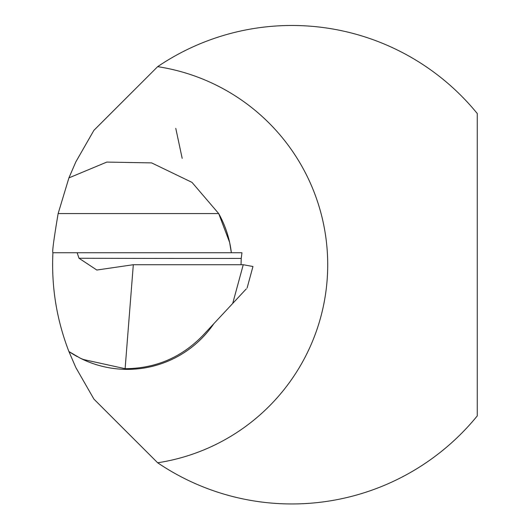 <?xml version="1.0" encoding="UTF-8"?>
<svg xmlns="http://www.w3.org/2000/svg" width="530" height="530" viewBox="0 0 530 530"><rect width="100%" height="100%" fill="white"/><g stroke="black" fill="none" stroke-linecap="round" stroke-linejoin="round"><path stroke-width="0.79" d="M213.835 323.691A104.668 104.668 0 0 1 80.374 358.234L68.92 351.542C56.624 319.736 51.291 286.81 52.914 252.75C52.086 252.26 53.828 239.202 58.134 213.57L68.92 177.888L75.803 161.941L93.903 130.34L157.655 66.654A200.367 200.367 0 0 1 157.655 462.776L93.962 399.169L75.816 367.515L68.92 351.542A104.668 104.668 0 0 0 77.287 356.624M231.352 252.75A104.668 104.668 0 0 0 218.691 213.57L229.636 242.429L231.352 252.75M182.174 158.331L175.781 128.373L182.174 158.331M157.655 462.776A239.242 239.242 0 0 0 477.258 415.904L477.258 113.526A239.242 239.242 0 0 0 157.655 66.654M68.92 177.888L106.808 162.087L151.626 162.895L191.999 182.38L218.691 213.57L58.134 213.57M209.456 329.653L212.55 325.533M246.311 288.87L202.897 335.417C181.624 357.392 155.694 368.483 125.113 368.694L133.315 264.715L96.838 270.035L79.01 258.256A7476.882 1285.714 -178.6 0 0 241.223 258.415L241.971 252.75L52.92 252.75M125.113 368.694L83.515 359.539L80.374 358.234M241.223 258.415L241.044 264.715M79.01 258.256L77.141 252.75M232.696 303.471L243.25 264.715L133.315 264.715M243.25 264.715L252.956 266.51L247.099 288.022"/></g></svg>
